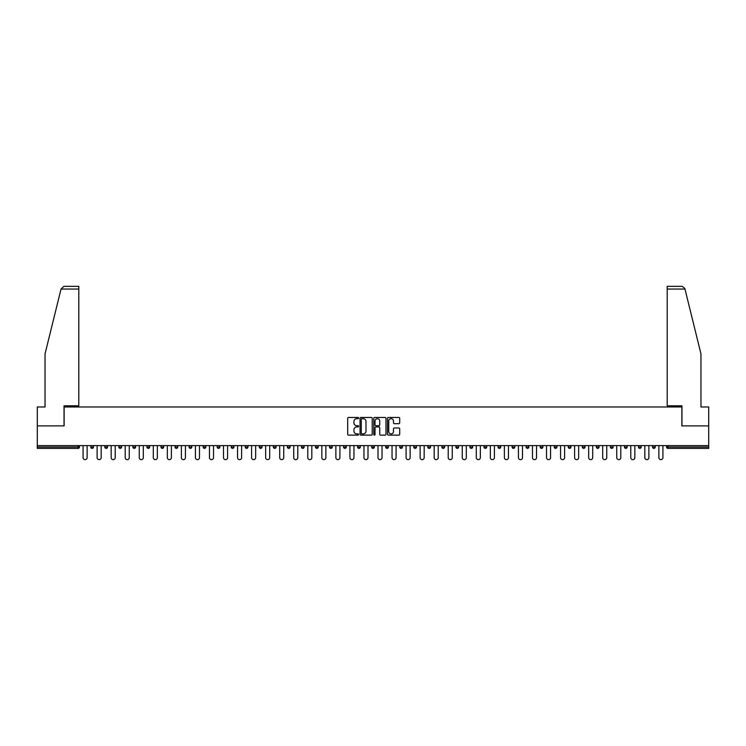<?xml version="1.0" encoding="UTF-8"?>
<svg xmlns="http://www.w3.org/2000/svg" width="746" height="746" viewBox="0 0 746 746"><rect width="100%" height="100%" fill="white"/><g stroke="black" fill="none" stroke-linecap="round" stroke-linejoin="round"><path stroke-width="1.12" d="M358.593 418.077A0.615 0.615 0 0 0 357.977 417.462L348.587 417.462A0.886 0.886 0 0 0 347.701 418.338L347.701 434.247A0.886 0.886 0 0 0 348.587 435.132L357.977 435.132A0.615 0.615 0 0 0 358.593 434.508A0.615 0.615 0 0 0 357.977 433.892L356.765 433.892A2.825 2.825 0 0 1 353.94 431.067L353.94 429.743A2.825 2.825 0 0 1 356.765 426.917L357.977 426.917A0.615 0.615 0 0 0 358.593 426.292A0.615 0.615 0 0 0 357.977 425.677L356.765 425.677A2.825 2.825 0 0 1 353.94 422.851L353.94 421.518A2.825 2.825 0 0 1 356.765 418.692L357.977 418.692A0.615 0.615 0 0 0 358.593 418.077M398.821 423.691A0.886 0.886 0 0 0 399.707 422.805L399.707 418.338A0.886 0.886 0 0 0 398.821 417.462L388.396 417.462A0.886 0.886 0 0 0 387.51 418.338L387.51 434.247A0.886 0.886 0 0 0 388.396 435.132L398.821 435.132A0.886 0.886 0 0 0 399.707 434.247L399.707 428.857A0.886 0.886 0 0 0 398.821 427.971L394.364 427.971A0.886 0.886 0 0 0 393.478 428.857L393.478 431.533A2.359 2.359 0 0 1 391.118 433.892A2.359 2.359 0 0 1 388.75 431.533L388.75 421.061A2.359 2.359 0 0 1 391.118 418.692A2.359 2.359 0 0 1 393.478 421.061L393.478 422.805A0.886 0.886 0 0 0 394.364 423.691L398.821 423.691M61.032 289.056L63.811 286.352L78.806 286.352L78.806 289.056L61.032 289.056L45.04 353.874L45.04 406.98L37.3 406.98L37.3 425.891L64.128 425.891L64.128 406.98L681.872 406.98L681.872 425.891L708.7 425.891L708.7 445.604L37.3 445.604L37.3 447.04L78.078 447.04L78.078 445.604M37.3 425.891L37.3 445.604M372.226 418.338A0.886 0.886 0 0 0 371.34 417.462L360.915 417.462A0.886 0.886 0 0 0 360.029 418.338L360.029 434.247A0.886 0.886 0 0 0 360.915 435.132L371.34 435.132A0.886 0.886 0 0 0 372.226 434.247L372.226 418.338M374.66 417.462L385.085 417.462A0.886 0.886 0 0 1 385.971 418.338L385.971 434.247A0.886 0.886 0 0 1 385.085 435.132L380.619 435.132A0.886 0.886 0 0 1 379.742 434.247L379.742 427.794A0.886 0.886 0 0 0 378.856 426.917L375.891 426.917A0.886 0.886 0 0 0 375.014 427.794L375.014 434.508A0.615 0.615 0 0 1 374.389 435.132A0.615 0.615 0 0 1 373.774 434.508L373.774 418.338A0.886 0.886 0 0 1 374.66 417.462M79.43 445.604L79.43 447.04A1.352 1.352 0 0 1 78.078 448.393L37.3 448.393L37.3 447.04M708.7 445.604L708.7 448.393L667.922 448.393A1.352 1.352 0 0 1 666.57 447.04L666.57 445.604M90.779 447.04A1.352 1.352 0 0 0 92.122 448.393A1.352 1.352 0 0 0 93.474 447.04A1.352 1.352 0 0 1 92.122 448.393A1.352 1.352 0 0 0 93.474 447.04L93.474 445.604L93.474 447.04L90.779 447.04A1.352 1.352 0 0 0 92.122 448.393A1.352 1.352 0 0 1 90.779 447.04L90.779 445.604M78.078 448.393A1.352 1.352 0 0 0 79.43 447.04A1.352 1.352 0 0 1 78.078 448.393L78.078 447.04L79.43 447.04M104.822 445.604L104.822 447.04L104.822 445.604M107.517 445.604L107.517 447.04L107.517 445.604M118.866 447.04A1.352 1.352 0 0 0 120.209 448.393A1.352 1.352 0 0 0 121.561 447.04A1.352 1.352 0 0 1 120.209 448.393A1.352 1.352 0 0 0 121.561 447.04L121.561 445.604L121.561 447.04L118.866 447.04A1.352 1.352 0 0 0 120.209 448.393A1.352 1.352 0 0 1 118.866 447.04L118.866 445.604M132.909 445.604L132.909 447.04L132.909 445.604M135.604 445.604L135.604 447.04A1.352 1.352 0 0 1 134.252 448.393A1.352 1.352 0 0 1 132.909 447.04A1.352 1.352 0 0 0 134.252 448.393A1.352 1.352 0 0 0 135.604 447.04A1.352 1.352 0 0 1 134.252 448.393A1.352 1.352 0 0 1 132.909 447.04L135.604 447.04M146.953 447.04A1.352 1.352 0 0 0 148.295 448.393A1.352 1.352 0 0 0 149.648 447.04A1.352 1.352 0 0 1 148.295 448.393A1.352 1.352 0 0 0 149.648 447.04L149.648 445.604L149.648 447.04L146.953 447.04A1.352 1.352 0 0 0 148.295 448.393A1.352 1.352 0 0 1 146.953 447.04L146.953 445.604M163.691 445.604L163.691 447.04A1.352 1.352 0 0 1 162.339 448.393A1.352 1.352 0 0 1 160.996 447.04L160.996 445.604M176.392 448.393A1.352 1.352 0 0 0 177.734 447.04L177.734 445.604L177.734 447.04A1.352 1.352 0 0 1 176.392 448.393A1.352 1.352 0 0 1 175.04 447.04L175.04 445.604M191.778 445.604L191.778 447.04A1.352 1.352 0 0 1 190.435 448.393A1.352 1.352 0 0 1 189.083 447.04L189.083 445.604M205.821 445.604L205.821 447.04A1.352 1.352 0 0 1 204.479 448.393A1.352 1.352 0 0 1 203.126 447.04L203.126 445.604M218.522 448.393A1.352 1.352 0 0 0 219.865 447.04L219.865 445.604L219.865 447.04A1.352 1.352 0 0 1 218.522 448.393A1.352 1.352 0 0 1 217.17 447.04L217.17 445.604M233.908 445.604L233.908 447.04A1.352 1.352 0 0 1 232.566 448.393A1.352 1.352 0 0 1 231.213 447.04L231.213 445.604M245.257 445.604L245.257 447.04L245.257 445.604M247.961 445.604L247.961 447.04A1.352 1.352 0 0 1 246.609 448.393A1.352 1.352 0 0 1 245.257 447.04L247.961 447.04A1.352 1.352 0 0 1 246.609 448.393M262.005 445.604L262.005 447.04A1.352 1.352 0 0 1 260.652 448.393A1.352 1.352 0 0 1 259.3 447.04L259.3 445.604M276.048 445.604L276.048 447.04A1.352 1.352 0 0 1 274.696 448.393A1.352 1.352 0 0 1 273.344 447.04L273.344 445.604M290.091 445.604L290.091 447.04A1.352 1.352 0 0 1 288.739 448.393A1.352 1.352 0 0 1 287.387 447.04L287.387 445.604M301.431 445.604L301.431 447.04L301.431 445.604M304.135 445.604L304.135 447.04A1.352 1.352 0 0 1 302.783 448.393A1.352 1.352 0 0 1 301.431 447.04L304.135 447.04A1.352 1.352 0 0 1 302.783 448.393M316.826 448.393A1.352 1.352 0 0 0 318.178 447.04L318.178 445.604L318.178 447.04A1.352 1.352 0 0 1 316.826 448.393A1.352 1.352 0 0 1 315.474 447.04L315.474 445.604M332.222 445.604L332.222 447.04A1.352 1.352 0 0 1 330.87 448.393A1.352 1.352 0 0 1 329.518 447.04L329.518 445.604M346.265 445.604L346.265 447.04A1.352 1.352 0 0 1 344.913 448.393A1.352 1.352 0 0 1 343.561 447.04L343.561 445.604M357.604 445.604L357.604 447.04L357.604 445.604M360.309 445.604L360.309 447.04A1.352 1.352 0 0 1 358.957 448.393A1.352 1.352 0 0 1 357.604 447.04L360.309 447.04A1.352 1.352 0 0 1 358.957 448.393M371.648 445.604L371.648 447.04L371.648 445.604M374.352 445.604L374.352 447.04A1.352 1.352 0 0 1 373 448.393A1.352 1.352 0 0 1 371.648 447.04L374.352 447.04A1.352 1.352 0 0 1 373 448.393M385.691 445.604L385.691 447.04L385.691 445.604M388.396 445.604L388.396 447.04L388.396 445.604M399.735 445.604L399.735 447.04L399.735 445.604M402.439 445.604L402.439 447.04L402.439 445.604M416.482 445.604L416.482 447.04A1.352 1.352 0 0 1 415.13 448.393A1.352 1.352 0 0 1 413.778 447.04L413.778 445.604M430.526 445.604L430.526 447.04L427.822 447.04A1.352 1.352 0 0 0 429.174 448.393A1.352 1.352 0 0 1 427.822 447.04L427.822 445.604M444.569 445.604L444.569 447.04A1.352 1.352 0 0 1 443.217 448.393A1.352 1.352 0 0 1 441.865 447.04L441.865 445.604M455.909 445.604L455.909 447.04L455.909 445.604M458.613 445.604L458.613 447.04L458.613 445.604M472.656 445.604L472.656 447.04A1.352 1.352 0 0 1 471.304 448.393A1.352 1.352 0 0 1 469.952 447.04L469.952 445.604M486.7 445.604L486.7 447.04L483.995 447.04A1.352 1.352 0 0 0 485.348 448.393A1.352 1.352 0 0 1 483.995 447.04L483.995 445.604M500.743 445.604L500.743 447.04A1.352 1.352 0 0 1 499.391 448.393A1.352 1.352 0 0 1 498.039 447.04L498.039 445.604M514.787 445.604L514.787 447.04L512.092 447.04A1.352 1.352 0 0 0 513.435 448.393A1.352 1.352 0 0 1 512.092 447.04L512.092 445.604M528.83 445.604L528.83 447.04A1.352 1.352 0 0 1 527.478 448.393A1.352 1.352 0 0 1 526.135 447.04L526.135 445.604M542.874 445.604L542.874 447.04L540.179 447.04A1.352 1.352 0 0 0 541.521 448.393A1.352 1.352 0 0 1 540.179 447.04L540.179 445.604M556.917 445.604L556.917 447.04A1.352 1.352 0 0 1 555.565 448.393A1.352 1.352 0 0 1 554.222 447.04L554.222 445.604M570.96 445.604L570.96 447.04L568.265 447.04A1.352 1.352 0 0 0 569.608 448.393A1.352 1.352 0 0 1 568.265 447.04L568.265 445.604M585.004 445.604L585.004 447.04L582.309 447.04A1.352 1.352 0 0 0 583.661 448.393A1.352 1.352 0 0 1 582.309 447.04L582.309 445.604M599.047 445.604L599.047 447.04L596.352 447.04A1.352 1.352 0 0 0 597.705 448.393A1.352 1.352 0 0 1 596.352 447.04L596.352 445.604M613.091 445.604L613.091 447.04A1.352 1.352 0 0 1 611.748 448.393A1.352 1.352 0 0 1 610.396 447.04L610.396 445.604M627.134 445.604L627.134 447.04A1.352 1.352 0 0 1 625.791 448.393A1.352 1.352 0 0 1 624.439 447.04L624.439 445.604M641.178 445.604L641.178 447.04A1.352 1.352 0 0 1 639.835 448.393A1.352 1.352 0 0 1 638.483 447.04L638.483 445.604M655.221 445.604L655.221 447.04L652.526 447.04A1.352 1.352 0 0 0 653.878 448.393A1.352 1.352 0 0 1 652.526 447.04L652.526 445.604M106.165 448.393A1.352 1.352 0 0 1 104.822 447.04L107.517 447.04A1.352 1.352 0 0 1 106.165 448.393A1.352 1.352 0 0 0 107.517 447.04A1.352 1.352 0 0 1 106.165 448.393M387.043 448.393A1.352 1.352 0 0 1 385.691 447.04A1.352 1.352 0 0 0 387.043 448.393A1.352 1.352 0 0 0 388.396 447.04A1.352 1.352 0 0 1 387.043 448.393A1.352 1.352 0 0 1 385.691 447.04L388.396 447.04M401.087 448.393A1.352 1.352 0 0 1 399.735 447.04A1.352 1.352 0 0 0 401.087 448.393A1.352 1.352 0 0 0 402.439 447.04A1.352 1.352 0 0 1 401.087 448.393A1.352 1.352 0 0 1 399.735 447.04L402.439 447.04A1.352 1.352 0 0 1 401.087 448.393M430.526 447.04A1.352 1.352 0 0 1 429.174 448.393A1.352 1.352 0 0 0 430.526 447.04A1.352 1.352 0 0 1 429.174 448.393A1.352 1.352 0 0 1 427.822 447.04M457.261 448.393A1.352 1.352 0 0 1 455.909 447.04A1.352 1.352 0 0 0 457.261 448.393A1.352 1.352 0 0 0 458.613 447.04A1.352 1.352 0 0 1 457.261 448.393A1.352 1.352 0 0 1 455.909 447.04L458.613 447.04M485.348 448.393A1.352 1.352 0 0 0 486.7 447.04A1.352 1.352 0 0 1 485.348 448.393A1.352 1.352 0 0 1 483.995 447.04M514.787 447.04A1.352 1.352 0 0 1 513.435 448.393A1.352 1.352 0 0 0 514.787 447.04A1.352 1.352 0 0 1 513.435 448.393A1.352 1.352 0 0 1 512.092 447.04M541.521 448.393A1.352 1.352 0 0 0 542.874 447.04A1.352 1.352 0 0 1 541.521 448.393A1.352 1.352 0 0 1 540.179 447.04M555.565 448.393A1.352 1.352 0 0 0 556.917 447.04A1.352 1.352 0 0 1 555.565 448.393M569.608 448.393A1.352 1.352 0 0 0 570.96 447.04A1.352 1.352 0 0 1 569.608 448.393A1.352 1.352 0 0 1 568.265 447.04M583.661 448.393A1.352 1.352 0 0 0 585.004 447.04A1.352 1.352 0 0 1 583.661 448.393A1.352 1.352 0 0 1 582.309 447.04M597.705 448.393A1.352 1.352 0 0 0 599.047 447.04A1.352 1.352 0 0 1 597.705 448.393A1.352 1.352 0 0 1 596.352 447.04M639.835 448.393A1.352 1.352 0 0 0 641.178 447.04A1.352 1.352 0 0 1 639.835 448.393M655.221 447.04A1.352 1.352 0 0 1 653.878 448.393A1.352 1.352 0 0 0 655.221 447.04A1.352 1.352 0 0 1 653.878 448.393A1.352 1.352 0 0 1 652.526 447.04M361.885 418.692A0.615 0.615 0 0 0 361.269 419.317L361.269 433.277A0.615 0.615 0 0 0 361.885 433.892L363.171 433.892A2.825 2.825 0 0 0 365.997 431.067L365.997 421.518A2.825 2.825 0 0 0 363.171 418.692L361.885 418.692M379.742 421.098A2.359 2.359 0 0 0 377.373 418.739A2.359 2.359 0 0 0 375.014 421.098L375.014 424.791A0.886 0.886 0 0 0 375.891 425.677L378.856 425.677A0.886 0.886 0 0 0 379.742 424.791L379.742 421.098M83.076 457.624L83.076 445.604L83.076 457.624A2.024 2.024 0 0 0 85.1 459.648A2.024 2.024 0 0 0 87.133 457.624L87.133 445.604M78.806 286.352L67.998 286.352L78.806 286.352M64.035 425.891L64.035 405.815L78.806 405.815L78.806 289.056M708.7 425.891L708.7 406.98L700.96 406.98L700.96 353.874L684.809 288.404L682.189 286.352L667.194 286.352L682.189 286.352M681.965 425.891L681.965 405.815L667.194 405.815L667.194 286.352M97.12 457.624L97.12 445.604L97.12 457.624A2.024 2.024 0 0 0 99.143 459.648A2.024 2.024 0 0 0 101.176 457.624L101.176 445.604M111.163 457.624L111.163 445.604L111.163 457.624A2.024 2.024 0 0 0 113.187 459.648A2.024 2.024 0 0 0 115.22 457.624L115.22 445.604M125.207 457.624L125.207 445.604L125.207 457.624A2.024 2.024 0 0 0 127.23 459.648A2.024 2.024 0 0 0 129.263 457.624L129.263 445.604M139.25 457.624L139.25 445.604L139.25 457.624A2.024 2.024 0 0 0 141.274 459.648A2.024 2.024 0 0 0 143.307 457.624L143.307 445.604M153.294 457.624L153.294 445.604L153.294 457.624A2.024 2.024 0 0 0 155.317 459.648A2.024 2.024 0 0 0 157.35 457.624L157.35 445.604M167.337 457.624L167.337 445.604L167.337 457.624A2.024 2.024 0 0 0 169.37 459.648A2.024 2.024 0 0 0 171.394 457.624L171.394 445.604M181.381 457.624L181.381 445.604L181.381 457.624A2.024 2.024 0 0 0 183.413 459.648A2.024 2.024 0 0 0 185.437 457.624L185.437 445.604M195.424 457.624L195.424 445.604L195.424 457.624A2.024 2.024 0 0 0 197.457 459.648A2.024 2.024 0 0 0 199.48 457.624L199.48 445.604M209.467 457.624L209.467 445.604L209.467 457.624A2.024 2.024 0 0 0 211.5 459.648A2.024 2.024 0 0 0 213.524 457.624L213.524 445.604M223.511 457.624L223.511 445.604L223.511 457.624A2.024 2.024 0 0 0 225.544 459.648A2.024 2.024 0 0 0 227.567 457.624L227.567 445.604M237.554 457.624L237.554 445.604L237.554 457.624A2.024 2.024 0 0 0 239.587 459.648A2.024 2.024 0 0 0 241.611 457.624L241.611 445.604M251.598 457.624L251.598 445.604L251.598 457.624A2.024 2.024 0 0 0 253.631 459.648A2.024 2.024 0 0 0 255.654 457.624L255.654 445.604M265.651 457.624L265.651 445.604L265.651 457.624A2.024 2.024 0 0 0 267.674 459.648A2.024 2.024 0 0 0 269.698 457.624L269.698 445.604M279.694 457.624L279.694 445.604L279.694 457.624A2.024 2.024 0 0 0 281.718 459.648A2.024 2.024 0 0 0 283.741 457.624L283.741 445.604M293.738 457.624L293.738 445.604L293.738 457.624A2.024 2.024 0 0 0 295.761 459.648A2.024 2.024 0 0 0 297.785 457.624L297.785 445.604M307.781 457.624L307.781 445.604L307.781 457.624A2.024 2.024 0 0 0 309.804 459.648A2.024 2.024 0 0 0 311.828 457.624L311.828 445.604M321.824 457.624L321.824 445.604L321.824 457.624A2.024 2.024 0 0 0 323.848 459.648A2.024 2.024 0 0 0 325.871 457.624L325.871 445.604M335.868 457.624L335.868 445.604L335.868 457.624A2.024 2.024 0 0 0 337.891 459.648A2.024 2.024 0 0 0 339.915 457.624L339.915 445.604M349.911 457.624L349.911 445.604L349.911 457.624A2.024 2.024 0 0 0 351.935 459.648A2.024 2.024 0 0 0 353.958 457.624L353.958 445.604M363.955 457.624L363.955 445.604L363.955 457.624A2.024 2.024 0 0 0 365.978 459.648A2.024 2.024 0 0 0 368.002 457.624L368.002 445.604M377.998 457.624L377.998 445.604L377.998 457.624A2.024 2.024 0 0 0 380.022 459.648A2.024 2.024 0 0 0 382.045 457.624L382.045 445.604M392.042 457.624L392.042 445.604L392.042 457.624A2.024 2.024 0 0 0 394.065 459.648A2.024 2.024 0 0 0 396.089 457.624L396.089 445.604M406.085 457.624L406.085 445.604L406.085 457.624A2.024 2.024 0 0 0 408.109 459.648A2.024 2.024 0 0 0 410.132 457.624L410.132 445.604M420.129 457.624L420.129 445.604L420.129 457.624A2.024 2.024 0 0 0 422.152 459.648A2.024 2.024 0 0 0 424.176 457.624L424.176 445.604M434.172 457.624L434.172 445.604L434.172 457.624A2.024 2.024 0 0 0 436.196 459.648A2.024 2.024 0 0 0 438.219 457.624L438.219 445.604M448.215 457.624L448.215 445.604L448.215 457.624A2.024 2.024 0 0 0 450.239 459.648A2.024 2.024 0 0 0 452.262 457.624L452.262 445.604M462.259 457.624L462.259 445.604L462.259 457.624A2.024 2.024 0 0 0 464.282 459.648A2.024 2.024 0 0 0 466.306 457.624L466.306 445.604M476.302 457.624L476.302 445.604L476.302 457.624A2.024 2.024 0 0 0 478.326 459.648A2.024 2.024 0 0 0 480.349 457.624L480.349 445.604M490.346 457.624L490.346 445.604L490.346 457.624A2.024 2.024 0 0 0 492.369 459.648A2.024 2.024 0 0 0 494.402 457.624L494.402 445.604M504.389 457.624L504.389 445.604L504.389 457.624A2.024 2.024 0 0 0 506.413 459.648A2.024 2.024 0 0 0 508.446 457.624L508.446 445.604M518.433 457.624L518.433 445.604L518.433 457.624A2.024 2.024 0 0 0 520.456 459.648A2.024 2.024 0 0 0 522.489 457.624L522.489 445.604M532.476 457.624L532.476 445.604L532.476 457.624A2.024 2.024 0 0 0 534.5 459.648A2.024 2.024 0 0 0 536.533 457.624L536.533 445.604M546.52 457.624L546.52 445.604L546.52 457.624A2.024 2.024 0 0 0 548.543 459.648A2.024 2.024 0 0 0 550.576 457.624L550.576 445.604M560.563 457.624L560.563 445.604L560.563 457.624A2.024 2.024 0 0 0 562.587 459.648A2.024 2.024 0 0 0 564.619 457.624L564.619 445.604M574.607 457.624L574.607 445.604L574.607 457.624A2.024 2.024 0 0 0 576.63 459.648A2.024 2.024 0 0 0 578.663 457.624L578.663 445.604M588.65 457.624L588.65 445.604L588.65 457.624A2.024 2.024 0 0 0 590.683 459.648A2.024 2.024 0 0 0 592.706 457.624L592.706 445.604M602.693 457.624L602.693 445.604L602.693 457.624A2.024 2.024 0 0 0 604.726 459.648A2.024 2.024 0 0 0 606.75 457.624L606.75 445.604M616.737 457.624L616.737 445.604L616.737 457.624A2.024 2.024 0 0 0 618.77 459.648A2.024 2.024 0 0 0 620.793 457.624L620.793 445.604M630.78 457.624L630.78 445.604L630.78 457.624A2.024 2.024 0 0 0 632.813 459.648A2.024 2.024 0 0 0 634.837 457.624L634.837 445.604M644.824 457.624L644.824 445.604L644.824 457.624A2.024 2.024 0 0 0 646.857 459.648A2.024 2.024 0 0 0 648.88 457.624L648.88 445.604M658.867 457.624L658.867 445.604L658.867 457.624A2.024 2.024 0 0 0 660.9 459.648A2.024 2.024 0 0 0 662.924 457.624L662.924 445.604M667.922 445.604L667.922 447.04L708.7 447.04M666.57 447.04L667.922 447.04L667.922 448.393M162.339 448.393A1.352 1.352 0 0 0 163.691 447.04L160.996 447.04M177.734 447.04L175.04 447.04M190.435 448.393A1.352 1.352 0 0 0 191.778 447.04L189.083 447.04M204.479 448.393A1.352 1.352 0 0 0 205.821 447.04L203.126 447.04M219.865 447.04L217.17 447.04M232.566 448.393A1.352 1.352 0 0 0 233.908 447.04L231.213 447.04M260.652 448.393A1.352 1.352 0 0 0 262.005 447.04L259.3 447.04M274.696 448.393A1.352 1.352 0 0 0 276.048 447.04L273.344 447.04M288.739 448.393A1.352 1.352 0 0 0 290.091 447.04L287.387 447.04M318.178 447.04L315.474 447.04M330.87 448.393A1.352 1.352 0 0 0 332.222 447.04L329.518 447.04M344.913 448.393A1.352 1.352 0 0 0 346.265 447.04L343.561 447.04M415.13 448.393A1.352 1.352 0 0 0 416.482 447.04L413.778 447.04M443.217 448.393A1.352 1.352 0 0 0 444.569 447.04L441.865 447.04M471.304 448.393A1.352 1.352 0 0 0 472.656 447.04L469.952 447.04M499.391 448.393A1.352 1.352 0 0 0 500.743 447.04L498.039 447.04M527.478 448.393A1.352 1.352 0 0 0 528.83 447.04L526.135 447.04M556.917 447.04L554.222 447.04M611.748 448.393A1.352 1.352 0 0 0 613.091 447.04L610.396 447.04M625.791 448.393A1.352 1.352 0 0 0 627.134 447.04L624.439 447.04M641.178 447.04L638.483 447.04M684.968 289.056L667.194 289.056"/></g></svg>
